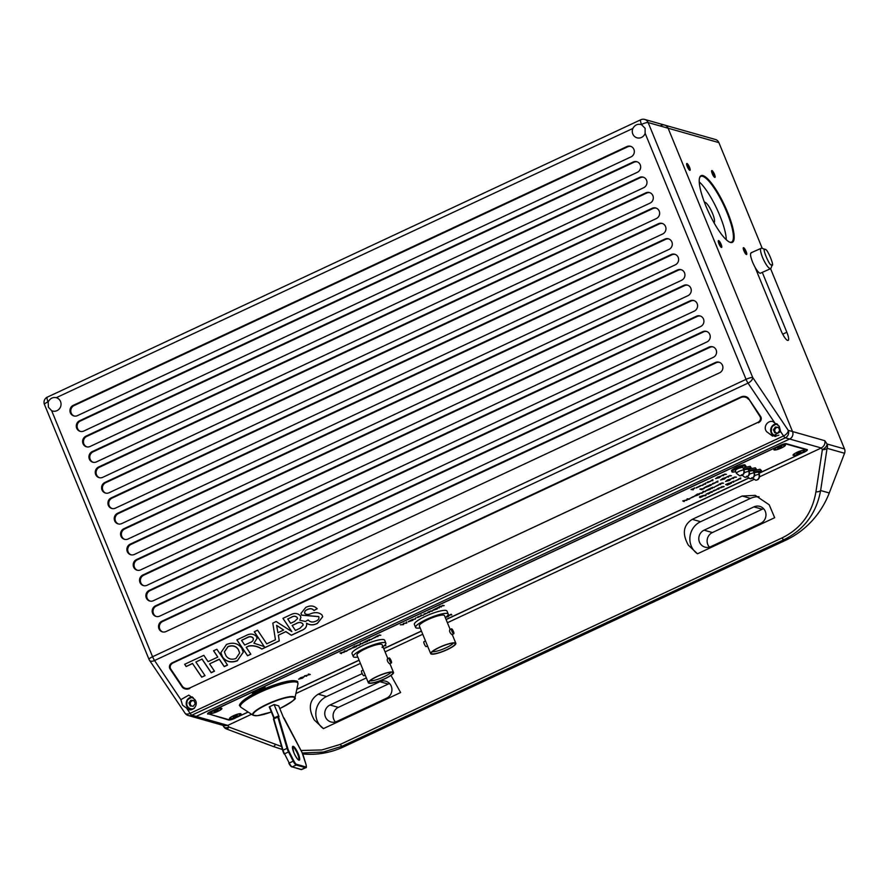 <?xml version="1.0" encoding="UTF-8"?>
<svg xmlns="http://www.w3.org/2000/svg" width="889" height="889" viewBox="0 0 889 889"><rect width="100%" height="100%" fill="white"/><g stroke="black" fill="none" stroke-linecap="round" stroke-linejoin="round"><path stroke-width="1.33" d="M718.623 240.608A3.767 0.889 -115.1 0 1 721.135 244.342A3.767 0.889 -115.1 0 1 721.435 247.442A3.767 0.889 -115.1 0 1 721.379 247.431A3.767 0.889 -115.1 0 1 719.223 244.397A3.767 0.889 -115.1 0 1 718.29 240.808A3.767 0.889 -115.1 0 1 718.623 240.608M720.946 247.109A3.2 0.756 64.9 0 0 720.279 244.086A3.2 0.756 64.9 0 0 718.334 241.352A3.2 0.756 64.9 0 0 718.245 241.341M743.593 247.687A3.767 0.889 -115.1 0 1 746.104 251.42A3.767 0.889 -115.1 0 1 746.393 254.521A3.767 0.889 -115.1 0 1 746.349 254.51A3.767 0.889 -115.1 0 1 744.193 251.476A3.767 0.889 -115.1 0 1 743.248 247.887A3.767 0.889 -115.1 0 1 743.593 247.687M745.915 254.187A3.2 0.756 64.9 0 0 745.249 251.165A3.2 0.756 64.9 0 0 743.304 248.431A3.2 0.756 64.9 0 0 743.215 248.42M686.997 163.487A3.767 0.889 -115.1 0 1 689.508 167.221A3.767 0.889 -115.1 0 1 689.808 170.332A3.767 0.889 -115.1 0 1 689.753 170.31A3.767 0.889 -115.1 0 1 687.597 167.288A3.767 0.889 -115.1 0 1 686.652 163.687A3.767 0.889 -115.1 0 1 686.997 163.487M689.319 169.999A3.2 0.756 64.9 0 0 688.653 166.965A3.2 0.756 64.9 0 0 686.708 164.232A3.2 0.756 64.9 0 0 686.619 164.221M711.967 170.566A3.767 0.889 -115.1 0 1 714.467 174.3A3.767 0.889 -115.1 0 1 714.767 177.4A3.767 0.889 -115.1 0 1 714.723 177.389A3.767 0.889 -115.1 0 1 712.556 174.366A3.767 0.889 -115.1 0 1 711.622 170.766A3.767 0.889 -115.1 0 1 711.967 170.566M714.289 177.067A3.2 0.756 64.9 0 0 713.611 174.044A3.2 0.756 64.9 0 0 711.678 171.31A3.2 0.756 64.9 0 0 711.589 171.299M702.988 175.589A36.827 8.679 -115.1 0 1 727.513 212.071A36.827 8.679 -115.1 0 1 730.402 242.43A36.827 8.679 -115.1 0 1 729.913 242.264A36.827 8.679 -115.1 0 1 708.833 212.682A36.827 8.679 -115.1 0 1 699.665 177.533A36.827 8.679 -115.1 0 1 702.988 175.589M729.558 242.108A36.26 8.546 64.9 0 0 729.691 242.141A36.26 8.546 64.9 0 0 731.547 242.086A36.26 8.546 64.9 0 0 725.446 208.937A36.26 8.546 64.9 0 0 702.699 176.333A36.26 8.546 64.9 0 0 700.843 176.389A36.26 8.546 64.9 0 0 699.554 177.911M759.073 496.795A18.413 17.536 -74.2 0 0 750.46 498.385L700.599 521.699A18.413 17.536 -74.2 0 0 691.242 545.979A18.413 17.536 -74.2 0 0 697.476 553.791L688.33 545.157C681.963 533.678 683.274 525.066 692.275 519.343L742.148 496.029L755.25 495.373L769.218 504.796L774.663 517.709L697.476 553.791M366.368 677.918L326.563 696.531A18.413 17.536 -74.2 0 0 317.206 720.812A18.413 17.536 -74.2 0 0 323.44 728.613L314.295 719.99C307.927 708.5 309.239 699.899 318.24 694.165L362.19 673.629M335.431 721.957A9.068 8.634 105.8 0 1 338.353 707.366L388.226 684.063A9.068 8.634 105.8 0 1 389.582 683.563M330.041 705.01A9.068 8.634 -74.2 0 0 330.941 721.957A9.068 8.634 -74.2 0 0 336.787 721.457L386.659 698.154A9.068 8.634 -74.2 0 0 385.748 681.207A9.068 8.634 -74.2 0 0 379.903 681.696L330.041 705.01L338.353 707.366M709.466 547.135A9.068 8.634 105.8 0 1 712.4 532.544L762.262 509.23A9.068 8.634 105.8 0 1 763.618 508.73M704.077 530.177A9.068 8.634 -74.2 0 0 704.977 547.124A9.068 8.634 -74.2 0 0 710.822 546.635L760.695 523.321A9.068 8.634 -74.2 0 0 759.795 506.374A9.068 8.634 -74.2 0 0 753.95 506.874L704.077 530.177L712.4 532.544M844.517 448.945A5.667 5.39 105.8 0 1 844.55 453.268L827.07 448.312A5.667 3.245 -171.3 0 1 822.369 449.623A5.667 3.034 -33.9 0 0 827.048 443.989L844.517 448.945L770.585 268.678M762.24 248.331L718.879 142.607L668.117 128.216L792.521 431.543L668.117 128.216A5.667 5.39 -74.2 0 0 661.027 125.405M844.55 453.268L829.259 492.973A84.966 80.91 105.8 0 1 785.62 540.279L343.887 746.749A84.966 80.91 105.8 0 1 302.738 753.95M51.673 410.718A6.934 6.612 -74.2 0 0 60.519 401.484A6.934 6.612 -74.2 0 0 56.663 397.783C53.084 396.883 50.329 398.183 48.373 401.65A6.934 6.612 -74.2 0 0 48.173 402.172L48.395 407.229L51.673 410.718L152.575 656.738L746.049 379.347A5.667 1.1 157.7 0 1 752.705 377.481L788.221 430.32A5.667 3.034 146.1 0 1 783.542 435.954L780.62 431.598L772.674 436.155L766.885 431.887C762.14 427.009 768.663 418.597 774.352 422.275L748.027 383.115A5.667 3.034 146.1 0 0 752.705 377.481L648.148 122.56L668.117 128.216A5.667 5.39 105.8 0 0 664.683 125.105L715.445 139.495A5.667 5.39 105.8 0 1 718.879 142.607M301.027 750.494L321.874 749.949L340.287 744.404L782.02 537.934C800.945 528.633 812.246 513.264 815.924 491.839L822.369 449.623L821.269 447.978L789.643 439.022A5.667 5.39 -74.2 0 0 792.521 431.543A5.667 5.39 105.8 0 1 789.643 439.022L196.169 716.412A5.667 5.39 105.8 0 1 192.524 716.723A5.667 5.39 -74.2 0 0 196.169 716.412L227.795 725.38L228.895 727.024A5.667 1.711 110.5 0 1 226.595 729.024A5.667 1.711 110.5 0 1 226.551 729.002M391.004 675.407L400.628 692.542L323.44 728.613M645.147 133.317L645.103 128.316L641.647 124.771A6.934 6.612 -74.2 0 0 641.158 124.582C637.591 123.682 634.824 124.971 632.868 128.449A6.934 6.612 -74.2 0 0 637.013 137.817A6.934 6.612 -74.2 0 0 645.147 133.317L746.049 379.347A5.667 1.334 -115.1 0 0 748.027 383.115L154.553 660.516L180.878 699.665L188.824 695.109L194.613 699.376C199.358 704.266 192.835 712.678 187.146 709L190.079 713.356L783.542 435.954A5.667 1.334 -115.1 0 0 785.343 437.799L191.868 715.189L196.169 716.412L789.643 439.022L785.343 437.799A5.667 5.39 -74.2 0 0 788.221 430.32L824.836 440.7C825.37 443.833 824.181 446.256 821.269 447.978L759.673 476.771M753.528 479.638L447.411 622.722M422.742 634.257L385.07 651.87M360.412 663.394L295.893 693.542M251.554 714.267L227.795 725.38L224.295 725.735L188.212 715.501A5.667 5.39 105.8 0 0 191.868 715.189A5.667 1.334 -115.1 0 1 190.079 713.356A5.667 3.034 146.1 0 1 185.056 713.211L149.541 660.371A5.667 3.034 146.1 0 0 154.553 660.516A5.667 1.334 -115.1 0 1 152.575 656.738A5.667 1.1 157.7 0 0 149.008 659.36L44.45 404.439A5.667 1.1 157.7 0 1 48.028 401.817L48.173 402.172M275.446 744.46A5.667 1.711 110.5 0 1 273.145 746.46L226.595 729.024A5.667 5.667 0 0 1 223.884 726.88A5.667 3.034 -33.9 0 0 228.895 727.024L281.546 746.538M755.017 267.2L781.02 330.597A9.912 2.334 64.9 0 0 788.132 340.409A9.912 2.334 64.9 0 0 786.843 332.253L762.351 272.534M235.229 718.023L248.22 712.078M296.793 689.375L359.112 660.249M383.781 648.714L421.453 631.112M446.122 619.577L748.494 478.249M758.939 473.37L803.756 452.279M235.274 718.134A5.667 1.1 -22.3 0 1 228.617 719.99L228.44 719.568M207.615 713.611L228.617 719.99M207.815 714.1A5.667 1.1 -22.3 0 1 207.559 713.911A5.667 1.1 -22.3 0 1 211.138 711.289L779.675 445.556A5.667 1.1 -22.3 0 1 786.321 443.689L807.134 449.59A5.667 1.1 -22.3 0 1 807.379 449.767A5.667 1.1 -22.3 0 1 803.8 452.39M815.924 491.839A5.667 3.245 8.7 0 0 820.625 490.528C816.369 513.398 804.089 529.811 783.809 539.767L342.087 746.238L323.374 752.038L302.316 753.005M281.957 749.36L273.201 746.482M281.846 749.327L273.145 746.46A5.667 1.711 110.5 0 1 273.101 746.438L226.651 729.036M771.519 264.933C769.674 266.833 761.106 245.931 765.196 249.509C767.029 247.609 775.608 268.511 771.519 264.933L772.285 264.489L771.096 268.067L770.074 268.667C767.807 267.489 765.296 263.744 762.529 257.443C760.173 251.254 759.873 248.142 761.64 248.109L761.951 248.22M765.196 249.509L761.795 248.153M770.663 268.656L760.106 273.334C757.828 272.145 755.317 268.411 752.561 262.111C750.194 255.921 749.894 252.809 751.672 252.765M751.094 252.787L761.64 248.109M726.269 239.73A35.971 8.479 64.9 0 0 719.779 215.494A35.971 8.479 64.9 0 0 699.265 181.945M713.967 222.683A11.246 2.645 64.9 0 0 713.978 222.683A11.246 2.645 64.9 0 0 712.522 213.438A11.246 2.645 64.9 0 0 704.455 202.314A11.246 2.645 64.9 0 0 704.455 202.325M633.913 149.408A5.667 5.39 -74.2 0 0 626.823 146.596L73.242 405.34A5.667 5.39 -74.2 0 0 73.809 415.93A5.667 5.39 -74.2 0 0 77.465 415.63L631.034 156.875A5.667 5.39 -74.2 0 0 633.913 149.408M630.89 146.418A5.667 5.39 -74.2 0 0 627.656 146.829L74.076 405.573A5.667 5.39 -74.2 0 0 74.231 416.03M640.247 164.832A5.667 5.39 -74.2 0 0 633.146 162.02L79.577 420.764A5.667 5.39 -74.2 0 0 80.132 431.354A5.667 5.39 -74.2 0 0 83.788 431.043L637.369 172.299A5.667 5.39 -74.2 0 0 640.247 164.832M637.213 161.842A5.667 5.39 -74.2 0 0 633.979 162.254L80.399 420.997A5.667 5.39 -74.2 0 0 80.555 431.454M646.57 180.256A5.667 5.39 -74.2 0 0 639.469 177.444L85.9 436.188A5.667 5.39 -74.2 0 0 86.466 446.778A5.667 5.39 -74.2 0 0 90.111 446.467L643.692 187.723A5.667 5.39 -74.2 0 0 646.57 180.256M643.536 177.267A5.667 5.39 -74.2 0 0 640.302 177.678L86.733 436.421A5.667 5.39 -74.2 0 0 86.878 446.878M652.893 195.68A5.667 5.39 -74.2 0 0 645.803 192.869L92.223 451.612A5.667 5.39 -74.2 0 0 92.789 462.202A5.667 5.39 -74.2 0 0 96.445 461.891L650.015 203.148A5.667 5.39 -74.2 0 0 652.893 195.68M649.859 192.691A5.667 5.39 -74.2 0 0 646.625 193.102L93.056 451.845A5.667 5.39 -74.2 0 0 93.212 462.302M659.216 211.093A5.667 5.39 -74.2 0 0 652.126 208.293L98.546 467.036A5.667 5.39 -74.2 0 0 99.112 477.626A5.667 5.39 -74.2 0 0 102.768 477.315L656.338 218.572A5.667 5.39 -74.2 0 0 659.216 211.093M656.182 208.115A5.667 5.39 -74.2 0 0 652.959 208.526L99.379 467.27A5.667 5.39 -74.2 0 0 99.535 477.726M665.539 226.517A5.667 5.39 -74.2 0 0 658.449 223.706L104.88 482.46A5.667 5.39 -74.2 0 0 105.435 493.051A5.667 5.39 -74.2 0 0 109.091 492.739L662.661 233.996A5.667 5.39 -74.2 0 0 665.539 226.517M662.516 223.539A5.667 5.39 -74.2 0 0 659.282 223.95L105.702 482.694A5.667 5.39 -74.2 0 0 105.858 493.151M671.873 241.941A5.667 5.39 -74.2 0 0 664.772 239.13L111.203 497.884A5.667 5.39 -74.2 0 0 111.758 508.475A5.667 5.39 -74.2 0 0 115.414 508.164L668.995 249.42A5.667 5.39 -74.2 0 0 671.873 241.941M668.839 238.963A5.667 5.39 -74.2 0 0 665.605 239.374L112.036 498.118A5.667 5.39 -74.2 0 0 112.181 508.575M678.196 257.365A5.667 5.39 -74.2 0 0 671.095 254.554L117.526 513.309A5.667 5.39 -74.2 0 0 118.093 523.899A5.667 5.39 -74.2 0 0 121.737 523.588L675.318 264.844A5.667 5.39 -74.2 0 0 678.196 257.365M675.162 254.387A5.667 5.39 -74.2 0 0 671.928 254.799L118.359 513.542A5.667 5.39 -74.2 0 0 118.515 523.999M684.519 272.79A5.667 5.39 -74.2 0 0 677.429 269.978L123.849 528.733A5.667 5.39 -74.2 0 0 124.416 539.323A5.667 5.39 -74.2 0 0 128.072 539.012L681.641 280.268A5.667 5.39 -74.2 0 0 684.519 272.79M681.485 269.812A5.667 5.39 -74.2 0 0 678.263 270.212L124.682 528.966A5.667 5.39 -74.2 0 0 124.838 539.423M690.842 288.214A5.667 5.39 -74.2 0 0 683.752 285.402L130.172 544.157A5.667 5.39 -74.2 0 0 130.739 554.747A5.667 5.39 -74.2 0 0 134.395 554.436L687.964 295.681A5.667 5.39 -74.2 0 0 690.842 288.214M687.819 285.236A5.667 5.39 -74.2 0 0 684.586 285.636L131.005 544.39A5.667 5.39 -74.2 0 0 131.161 554.847M697.176 303.638A5.667 5.39 -74.2 0 0 690.075 300.826L136.506 559.57A5.667 5.39 -74.2 0 0 137.062 570.171A5.667 5.39 -74.2 0 0 140.718 569.86L694.298 311.106A5.667 5.39 -74.2 0 0 697.176 303.638M694.142 300.66A5.667 5.39 -74.2 0 0 690.909 301.06L137.339 559.814A5.667 5.39 -74.2 0 0 137.484 570.271M703.499 319.062A5.667 5.39 -74.2 0 0 696.398 316.251L142.829 574.994A5.667 5.39 -74.2 0 0 143.396 585.584A5.667 5.39 -74.2 0 0 147.041 585.284L700.621 326.53A5.667 5.39 -74.2 0 0 703.499 319.062M700.465 316.073A5.667 5.39 -74.2 0 0 697.232 316.484L143.662 575.239A5.667 5.39 -74.2 0 0 143.818 585.695M709.822 334.486A5.667 5.39 -74.2 0 0 702.732 331.675L149.152 590.418A5.667 5.39 -74.2 0 0 149.719 601.008A5.667 5.39 -74.2 0 0 153.375 600.708L706.944 341.954A5.667 5.39 -74.2 0 0 709.822 334.486M706.788 331.497A5.667 5.39 -74.2 0 0 703.555 331.908L149.985 590.663A5.667 5.39 -74.2 0 0 150.141 601.108M716.145 349.91A5.667 5.39 -74.2 0 0 709.055 347.099L155.475 605.842A5.667 5.39 -74.2 0 0 156.042 616.433A5.667 5.39 -74.2 0 0 159.698 616.133L713.267 357.378A5.667 5.39 -74.2 0 0 716.145 349.91M713.122 346.921A5.667 5.39 -74.2 0 0 709.889 347.332L156.308 606.076A5.667 5.39 -74.2 0 0 156.464 616.533M722.479 365.335A5.667 5.39 -74.2 0 0 715.378 362.523L161.809 621.267A5.667 5.39 -74.2 0 0 162.365 631.857A5.667 5.39 -74.2 0 0 166.021 631.546L719.601 372.802A5.667 5.39 -74.2 0 0 722.479 365.335M719.445 362.345A5.667 5.39 -74.2 0 0 716.212 362.756L162.631 621.5A5.667 5.39 -74.2 0 0 162.787 631.957M188.179 709.355L182.523 705.133L180.878 699.665M189.813 709.178A6.934 6.612 -74.2 0 0 190.468 709.678M780.62 431.598L779.231 426.22L773.319 421.908M774.308 435.977A6.934 6.612 -74.2 0 0 774.964 436.477M189.713 687.997L758.239 422.208M189.757 688.508A5.667 4.589 -5.4 0 1 182.101 686.864L181.989 685.73M169.666 665.528A5.667 4.589 174.6 0 0 169.788 665.705L170.099 669.006L182.101 686.864M170.099 669.006A5.667 4.589 -5.4 0 1 169.443 667.217A5.667 4.589 -5.4 0 1 172.422 662.705L740.948 396.961A5.667 4.589 -5.4 0 1 748.605 398.605L760.617 416.463A5.667 4.589 -5.4 0 1 761.262 418.252A5.667 4.589 -5.4 0 1 758.295 422.764M632.868 128.449L56.307 397.672M641.647 124.771L640.802 124.471M760.417 417.297A5.667 4.589 174.6 0 0 760.728 416.641M775.341 427.053L773.441 429.731L774.675 432.721L777.808 433.043L779.709 430.376L778.475 427.376L775.341 427.053L776.264 427.309L774.352 429.987L774.975 431.487A2.856 2.723 -74.2 0 0 776.264 432.887M776.264 427.309L778.553 427.542M778.597 427.676A2.856 2.723 -74.2 0 0 774.975 431.487L775.519 432.81M774.352 429.987L773.441 429.731M190.846 700.254L188.946 702.932L190.179 705.922L193.313 706.244L195.213 703.577L193.98 700.576L190.846 700.254L191.768 700.51L189.857 703.188L190.479 704.688A2.856 2.723 -74.2 0 0 191.768 706.088M191.768 700.51L194.058 700.743M194.102 700.876A2.856 2.723 -74.2 0 0 190.479 704.688L191.024 706.01M189.857 703.188L188.946 702.932M742.915 467.658L742.659 467.247C738.214 468.17 735.803 469.359 735.425 470.792M743.304 468.592L745.982 466.169L745.427 465.892C742.237 465.247 728.669 471.892 732.647 472.148L731.669 470.837M732.225 471.126C728.247 470.87 741.815 464.214 745.004 464.858L745.982 466.169M732.647 472.148L735.703 471.703M748.082 469.125L743.782 469.759M743.537 469.181L751.138 467.636L750.16 466.325L745.149 467.37M748.46 470.059L751.138 467.636M753.239 470.581L748.938 471.226M748.705 470.637L756.306 469.092L755.328 467.781L750.316 468.836M753.616 471.514L756.306 469.092M758.395 472.048L754.105 472.692M753.861 472.103L761.462 470.559L760.028 469.225L755.472 470.303M758.784 472.981L761.462 470.559M279.057 716.634L273.801 718.779L283.046 750.205L287.036 748.338L277.79 716.912L277.768 716.212L279.057 716.634L274.101 704.555L278.679 705.844L283.635 717.934L301.982 752.372A5.101 1.2 64.9 0 1 302.771 754.083A5.101 1.2 64.9 0 1 303.338 755.639L303.382 755.783M273.845 718.045L269.256 706.911L274.101 704.555M785.165 444.867A6.234 1.211 -22.3 0 1 785.231 444.889A6.234 1.211 -22.3 0 1 781.387 448A6.234 1.211 -22.3 0 1 774.186 449.99A6.234 1.211 -22.3 0 1 773.93 449.523A6.234 1.211 -22.3 0 1 779.097 446.356A6.234 1.211 -22.3 0 1 785.165 444.867M804.301 450.29A6.234 1.211 -22.3 0 1 804.378 450.312A6.234 1.211 -22.3 0 1 800.522 453.423A6.234 1.211 -22.3 0 1 793.332 455.412A6.234 1.211 -22.3 0 1 793.077 454.946A6.234 1.211 -22.3 0 1 798.233 451.779A6.234 1.211 -22.3 0 1 804.301 450.29M240.752 713.7A6.234 1.211 -22.3 0 1 240.83 713.723A6.234 1.211 -22.3 0 1 236.974 716.834A6.234 1.211 -22.3 0 1 229.784 718.823A6.234 1.211 -22.3 0 1 229.529 718.356A6.234 1.211 -22.3 0 1 234.685 715.189A6.234 1.211 -22.3 0 1 240.752 713.7M221.617 708.266A6.234 1.211 -22.3 0 1 221.683 708.3A6.234 1.211 -22.3 0 1 217.838 711.411A6.234 1.211 -22.3 0 1 210.637 713.4A6.234 1.211 -22.3 0 1 210.382 712.934A6.234 1.211 -22.3 0 1 215.549 709.766A6.234 1.211 -22.3 0 1 221.617 708.266M383.192 646.492L382.159 647.492M377.925 636.58L376.169 636.435L378.081 635.524L380.836 635.224L378.158 635.613L377.192 636.324L377.925 636.58M371.502 639.591L369.735 639.447L371.502 639.591M367.168 640.647L368.991 639.791L368.479 640.158L369.602 640.469L367.168 640.647M362.568 643.758L360.289 643.469L362.568 643.758M351.822 648.07L354.811 646.036L356.611 646.547L351.8 648.192M340.765 653.004L341.52 653.593L339.987 652.993L343.676 652.359L344.476 650.892L346.932 651.07L340.698 652.859M705.377 495.751L702.843 495.618L705.655 495.051L706.499 493.906L705.377 495.751M709.744 492.395L711.578 491.539L711.056 491.895L712.189 492.217L709.744 492.395M718.89 489.083L717.123 488.939L718.901 488.094L724.168 486.616L718.979 488.172L718.345 488.939L718.89 489.083M721.579 486.839L721.023 487.717M718.945 488.083L718.345 488.939M731.536 483.172L729.78 483.027L731.625 482.182L730.747 482.883L731.536 483.172M738.748 479.327L734.759 481.193L738.859 479.393M683.497 500.929L684.263 501.518L682.719 500.918L686.408 500.285L687.208 498.818L689.664 498.996L683.43 500.785M694.553 495.995L697.543 493.962L699.343 494.473L694.531 496.118M705.299 491.684L703.021 491.395L705.299 491.684M709.9 488.572L711.722 487.717L711.211 488.083L712.333 488.394L709.9 488.572M720.657 484.505L718.901 484.361L720.812 483.449L723.568 483.149L720.89 483.538L719.923 484.249L720.657 484.505M733.514 478.504L731.758 478.36L733.669 477.437L736.425 477.137L733.747 477.526L732.78 478.238L733.514 478.504M704.044 487.805L707.544 485.927L708.833 486.283L704.021 487.928M712.489 484.127L715.934 482.505L712.445 484.027M721.09 479.849L722.49 478.549L726.224 477.493L724.379 479.049L720.534 479.993M693.287 489.806L691.053 489.528L694.765 488.15L692.475 489.572L693.287 489.806M694.765 488.15L694.109 488.639M702.955 485.283L699.976 485.705L702.566 485.194L705.866 482.96L705.544 484.072L703.288 484.438L702.866 485.327M712.845 480.671L711.078 480.527L712.922 479.671L712.045 480.382L712.845 480.671M723.535 475.671L721.768 475.526L723.69 474.615L726.435 474.304L723.768 474.693L722.79 475.404L723.535 475.671M446.067 617.033L447.945 616.622L448.512 615.499L449.145 615.677L448.1 616.677L445.678 617.288M436.921 608.043L438.744 607.187L438.233 607.554L439.355 607.865L436.921 608.043M429.476 612.488L427.72 612.343L429.631 611.432L432.387 611.132L429.709 611.51L428.742 612.221L429.476 612.488M423.186 615.432L420.908 615.144L423.186 615.432M415.474 619.033L412.363 619.522L415.085 618.955L415.941 617.844L415.407 619.066M403.55 624.611L400.317 624.8L403.128 624.456L403.373 623.367L406.229 623L406.473 621.922L406.806 623.089L403.806 623.478L403.473 624.645M260.466 690.242L258.221 689.964L260.799 688.764L258.877 689.786L261.522 688.964L259.599 689.997L260.466 690.242M305.305 675.796L306.683 676.196L304.449 675.918L309.428 674.629L308.516 674.018L310.272 674.518L305.26 675.684M248.109 712.011L235.607 717.856A5.667 1.1 -22.3 0 1 228.951 719.712L208.482 713.911A5.667 1.1 -22.3 0 1 208.226 713.734A5.667 1.1 -22.3 0 1 211.804 711.111L779.342 445.834A5.667 1.1 -22.3 0 1 785.998 443.978L806.467 449.778A5.667 1.1 -22.3 0 1 806.712 449.956A5.667 1.1 -22.3 0 1 803.145 452.579L758.895 473.259M748.371 478.182L446.078 619.477M421.408 631.001L383.737 648.614M359.078 660.138L296.826 689.242M299.115 679.018L300.515 677.718L304.249 676.673L302.404 678.229L298.56 679.163M252.887 693.064L254.287 691.764L258.021 690.72L256.188 692.275L252.332 693.209M263.977 688.597L261.744 688.319L264.311 687.119L262.399 688.142L265.044 687.319L263.122 688.353L263.977 688.597M408.184 621.722L411.685 619.844L412.963 620.2L408.151 621.844M417.774 617.499L421.219 615.888L417.208 617.466M423.997 614.588L427.453 612.977L423.953 614.488M432.61 610.31L436.043 608.454L437.321 608.921L432.587 610.432M441.322 606.954L439.51 606.442L444.233 605.598L441.555 605.976L440.588 606.687L441.322 606.954M449.389 615.088L451.223 614.232L450.701 614.588L451.834 614.91L449.389 615.088M716.101 478.438L717.49 477.137L721.223 476.082L719.39 477.637L715.534 478.571M707.488 482.705L710.944 481.093L706.933 482.671M700.221 486.083L696.231 487.95L700.332 486.161M728.524 477.082L726.758 476.937L728.68 476.026L731.436 475.726L728.758 476.115L727.791 476.815L728.524 477.082M717.834 482.082L716.067 481.938L717.923 481.093L717.045 481.794L717.834 482.082M708.766 485.461L710.611 484.605L709.278 485.35L711.456 484.794L710.7 485.427L709.422 485.894L710.989 485.016L709.444 485.016M711.456 484.794L710.655 485.327M704.166 488.472L701.654 489.639L699.899 489.139L704.166 488.472M726.08 481.26L727.48 479.96L731.214 478.915L729.38 480.471L725.524 481.405M718.601 484.994L714.612 486.861L718.701 485.072M714.234 487.516L712.467 487.372L714.234 487.516M705.522 490.872L709.022 488.983L710.311 489.35L705.499 490.995M703.155 492.195L702.11 493.195L699.076 493.628L703.366 492.328M693.831 496.573L689.842 498.429L693.942 496.64M740.67 478.904L738.915 478.76L740.759 477.915L739.881 478.615L740.67 478.904M733.703 482.16L731.947 482.016L733.792 481.171L732.914 481.871L733.703 482.16M730.391 483.705L727.413 485.105L725.646 484.605L728.624 483.216L726.302 484.427L729.347 483.416L727.024 484.638L727.702 484.827L730.391 483.705M713.4 491.195L716.856 489.583L712.845 491.161M707.244 493.662L709.1 492.817L707.755 493.551L709.944 493.006L709.189 493.639L707.911 494.106L709.478 493.228L707.922 493.228M709.944 493.006L709.144 493.539M703.166 496.118L700.143 497.596L702.688 496.329L699.421 497.14L702.021 495.84L699.887 496.918L703.232 496.162M701.954 496.907L702.621 496.162M700.399 496.373L699.754 496.629M351.099 648.637L347.11 650.504L351.211 648.714M360.423 644.269L359.378 645.27L356.345 645.703L360.634 644.392M362.79 642.947L366.29 641.058L367.579 641.425L362.768 643.069M375.869 637.069L371.869 638.935L375.969 637.146M384.748 645.303L385.893 645.736L384.359 645.658M303.76 676.862L299.182 679.04L302.216 678.185L303.794 676.718M306.105 676.162L304.838 675.796M308.339 674.095L309.428 674.629M257.532 690.909L252.954 693.087L255.988 692.231L257.566 690.764M259.877 690.208L258.532 689.82M263.4 688.564L262.044 688.175M406.44 621.933L406.806 623.089M403.684 623.311L403.439 624.356M412.163 620.111L408.74 621.7L411.44 620.133M415.685 617.966L415.363 618.777M417.752 616.888L420.586 616.066L417.663 617.433M422.608 615.388L421.208 614.999M423.975 613.977L426.82 613.154L423.886 614.521M428.898 612.454L428.02 612.199M431.81 611.087L430.854 610.865M436.499 608.709L433.165 610.276L436.099 608.598M438.777 607.832L437.755 607.776M440.744 606.92L439.344 606.52M443.655 605.553L442.7 605.331M449.034 615.421L448 616.41M451.256 614.877L450.223 614.81M722.957 475.637L722.068 475.382M725.857 474.27L724.902 474.048M720.757 476.304L716.156 478.46L719.19 477.593L720.768 476.126M712.256 480.627L711.378 480.382M707.477 482.094L710.311 481.271L707.388 482.638M705.655 483.06L705.544 484.072M703.143 484.283L702.843 485.027M699.665 486.105L696.176 487.705M699.71 486.194L696.709 487.728M692.709 489.772L691.353 489.383M694.665 487.883L694.053 488.506M694.231 488.139L691.698 489.361L694.231 488.183M727.947 477.049L727.069 476.804M730.858 475.693L729.902 475.459M725.768 477.549L721.157 479.871L724.179 479.015L725.657 477.493M717.256 482.049L716.378 481.794M712.467 483.505L715.301 482.683L712.378 484.049M711.356 484.538L710.6 485.172M709.922 485.027L709.178 485.538M708.033 486.194L704.599 487.783L707.311 486.216M701.554 489.383L700.199 488.994M732.936 478.46L732.058 478.215M735.848 477.104L734.892 476.871M730.758 478.96L726.146 481.293L729.18 480.427L730.647 478.904M720.079 484.472L719.201 484.227M722.99 483.116L722.035 482.883M718.545 484.983L715.078 486.639L718.045 485.005M713.656 487.483L712.778 487.228M711.756 488.361L710.733 488.305M709.5 489.25L706.077 490.839L708.789 489.272M704.721 491.65L703.321 491.261M703.043 491.939L702.01 492.939M698.543 494.373L695.109 495.962L697.176 495.384L697.776 494.251M693.776 496.551L690.32 498.218L693.276 496.584M683.674 501.485L682.885 500.874M687.419 499.096L689.197 499.218M687.319 498.84L686.786 500.34M740.093 478.871L739.215 478.615M738.692 479.315L735.236 480.971L738.192 479.338M733.125 482.127L732.247 481.871M730.958 483.138L730.08 482.883M727.302 484.849L725.957 484.461M718.312 489.05L717.423 488.806M723.59 486.583L722.924 486.394M721.524 486.683L720.923 487.45M720.946 487.817L720.279 487.628M718.879 487.917L718.234 488.672M713.389 490.572L716.223 489.75L713.3 491.128M711.611 492.184L710.589 492.117M709.833 492.75L709.078 493.384M708.4 493.228L707.666 493.751M706.255 494.028L705.899 495.517M703.055 495.851L702.021 496.695M340.943 653.559L340.154 652.948M344.688 651.17L346.466 651.293M344.576 650.915L344.054 652.415M351.044 648.626L347.588 650.292L350.544 648.659M355.811 646.447L352.377 648.037L354.444 647.459L355.044 646.325M360.312 644.014L359.278 645.014M361.99 643.725L360.59 643.336M366.768 641.325L363.345 642.914L366.057 641.347M369.024 640.436L368.002 640.38M370.924 639.558L370.046 639.302M375.814 637.057L372.347 638.713L375.314 637.08M377.347 636.546L376.469 636.302M380.259 635.191L379.303 634.957M383.092 646.236L382.048 647.236M385.304 645.703L384.548 645.481M782.342 445.356A5.667 1.1 157.7 0 0 776.886 447.511A5.667 1.1 157.7 0 0 774.43 449.578A5.667 1.1 157.7 0 0 777.008 449.49A5.667 1.1 157.7 0 0 782.464 447.334A5.667 1.1 157.7 0 0 784.92 445.278A5.667 1.1 157.7 0 0 782.342 445.356M781.653 446.4L777.697 448.456L781.653 446.4M779.309 447.1L779.653 447.945M801.489 450.779A5.667 1.1 157.7 0 0 796.033 452.934A5.667 1.1 157.7 0 0 793.577 455.001A5.667 1.1 157.7 0 0 796.144 454.924A5.667 1.1 157.7 0 0 801.6 452.768A5.667 1.1 157.7 0 0 804.056 450.701A5.667 1.1 157.7 0 0 801.489 450.779M800.8 451.823L796.833 453.879L800.8 451.823M798.444 452.534L798.8 453.368M218.794 708.766A5.667 1.1 157.7 0 0 213.338 710.922A5.667 1.1 157.7 0 0 210.882 712.989A5.667 1.1 157.7 0 0 213.46 712.9A5.667 1.1 157.7 0 0 218.916 710.744A5.667 1.1 157.7 0 0 221.372 708.689A5.667 1.1 157.7 0 0 218.794 708.766M218.105 709.811L214.149 711.867L218.105 709.811M215.76 710.511L216.105 711.356M237.941 714.189A5.667 1.1 157.7 0 0 232.485 716.345A5.667 1.1 157.7 0 0 230.029 718.412A5.667 1.1 157.7 0 0 232.596 718.334A5.667 1.1 157.7 0 0 238.052 716.178A5.667 1.1 157.7 0 0 240.508 714.111A5.667 1.1 157.7 0 0 237.941 714.189M237.252 715.234L233.285 717.29L237.252 715.234M234.896 715.945L235.252 716.778M389.282 657.938A2.734 0.645 -115.1 0 1 390.993 660.394A2.734 0.645 -115.1 0 1 391.46 662.894A2.734 0.645 -115.1 0 1 391.316 662.905A2.734 0.645 -115.1 0 1 389.604 660.438A2.734 0.645 -115.1 0 1 389.138 657.949A2.734 0.645 -115.1 0 1 389.282 657.938M389.704 663.65L389.515 663.75C387.537 661.927 386.859 660.271 387.482 658.782L389.138 657.949M361.734 670.817A2.734 0.645 64.9 0 0 361.59 670.817A2.734 0.645 64.9 0 0 362.056 673.317A2.734 0.645 64.9 0 0 363.768 675.784A2.734 0.645 64.9 0 0 363.901 675.773A2.734 0.645 64.9 0 0 364.001 675.673M392.282 672.328A12.879 2.5 -22.3 0 1 392.671 672.517A12.879 2.5 -22.3 0 1 383.992 679.04A12.879 2.5 -22.3 0 1 369.602 682.93A12.879 2.5 -22.3 0 1 369.002 682.219A12.879 2.5 -22.3 0 1 379.236 675.64A12.879 2.5 -22.3 0 1 392.282 672.328M370.013 680.83A11.801 2.289 157.7 0 0 381.114 678.051A11.801 2.289 157.7 0 0 390.971 672.24M392.916 672.04A13.602 2.645 157.7 0 0 378.425 675.829A13.602 2.645 157.7 0 0 368.368 682.796A13.602 2.645 157.7 0 0 368.968 683.23A13.602 2.645 157.7 0 0 383.459 679.429A13.602 2.645 157.7 0 0 393.527 672.473A13.602 2.645 157.7 0 0 392.916 672.04M387.815 658.56L382.137 644.725A13.602 2.645 157.7 0 0 381.537 644.292A13.602 2.645 157.7 0 0 367.046 648.081A13.602 2.645 157.7 0 0 356.978 655.049L368.368 682.796M382.97 646.736A17.624 3.423 157.7 0 0 385.87 643.192A17.624 3.423 157.7 0 0 385.081 642.636A17.624 3.423 157.7 0 0 366.301 647.548A17.624 3.423 157.7 0 0 353.255 656.571A17.624 3.423 157.7 0 0 354.044 657.138A17.624 3.423 157.7 0 0 357.811 657.06M385.87 643.192L384.637 640.191A17.624 3.423 157.7 0 0 383.848 639.624A17.624 3.423 157.7 0 0 365.068 644.547A17.624 3.423 157.7 0 0 352.022 653.571L353.255 656.571M451.623 628.801A2.734 0.645 -115.1 0 1 453.334 631.257A2.734 0.645 -115.1 0 1 453.801 633.757A2.734 0.645 -115.1 0 1 453.657 633.768A2.734 0.645 -115.1 0 1 451.945 631.301A2.734 0.645 -115.1 0 1 451.479 628.801A2.734 0.645 -115.1 0 1 451.623 628.801M452.045 634.513L451.856 634.613C449.867 632.779 449.189 631.134 449.812 629.645L451.479 628.801M424.075 641.68A2.734 0.645 64.9 0 0 423.931 641.68A2.734 0.645 64.9 0 0 424.386 644.181A2.734 0.645 64.9 0 0 426.109 646.636A2.734 0.645 64.9 0 0 426.242 646.636A2.734 0.645 64.9 0 0 426.342 646.536M454.623 643.192A12.879 2.5 -22.3 0 1 455.012 643.38A12.879 2.5 -22.3 0 1 446.334 649.903A12.879 2.5 -22.3 0 1 431.943 653.793A12.879 2.5 -22.3 0 1 431.343 653.082A12.879 2.5 -22.3 0 1 441.577 646.503A12.879 2.5 -22.3 0 1 454.623 643.192M432.354 651.693A11.801 2.289 157.7 0 0 443.455 648.914A11.801 2.289 157.7 0 0 453.312 643.091M455.257 642.903A13.602 2.645 157.7 0 0 440.766 646.692A13.602 2.645 157.7 0 0 430.698 653.659A13.602 2.645 157.7 0 0 431.309 654.093A13.602 2.645 157.7 0 0 445.8 650.292A13.602 2.645 157.7 0 0 455.857 643.336A13.602 2.645 157.7 0 0 455.257 642.903M450.156 629.423L444.478 615.588A13.602 2.645 157.7 0 0 443.878 615.155A13.602 2.645 157.7 0 0 429.387 618.944A13.602 2.645 157.7 0 0 419.319 625.9L430.698 653.659M445.311 617.599A17.624 3.423 157.7 0 0 448.212 614.055A17.624 3.423 157.7 0 0 447.423 613.488A17.624 3.423 157.7 0 0 428.642 618.411A17.624 3.423 157.7 0 0 415.596 627.434A17.624 3.423 157.7 0 0 416.385 628.001A17.624 3.423 157.7 0 0 420.153 627.923M448.212 614.055L446.978 611.054A17.624 3.423 157.7 0 0 446.189 610.487A17.624 3.423 157.7 0 0 427.409 615.41A17.624 3.423 157.7 0 0 414.363 624.434L415.596 627.434M237.441 660.749C231.151 663.094 226.206 661.916 222.606 657.227L220.839 652.726L226.495 644.469C232.974 642.014 238.041 643.225 241.686 648.092L243.275 652.226L237.419 660.583C231.129 662.927 226.195 661.749 222.594 657.06L222.606 657.227M748.371 399.228A5.667 4.589 174.6 0 0 740.726 397.594L173.177 662.872A5.667 4.589 174.6 0 0 170.21 667.372A5.667 4.589 174.6 0 0 170.866 669.173L182.334 686.241A5.667 4.589 174.6 0 0 189.99 687.875L757.528 422.597A5.667 4.589 174.6 0 0 760.495 418.097A5.667 4.589 174.6 0 0 759.851 416.296L748.271 398.172M227.551 665.105L224.228 666.65L219.305 659.327L209.582 663.872L214.505 671.195L211.182 672.751L202.014 659.116L195.869 661.994L205.037 675.629L201.703 677.185L192.546 663.538L186.145 666.528L184.645 664.294L203.837 655.326L208.082 661.627L217.794 657.093L213.56 650.781L216.883 649.226L227.551 665.105M278.39 635.191L285.88 631.601L291.325 635.202L301.36 630.523C305.372 628.979 307.116 626.545 306.572 623.211L306.583 623.3C307.116 626.634 305.383 629.068 301.36 630.601L291.336 635.291L285.88 631.679L278.39 635.191L279.257 640.936L261.822 649.081C257.743 646.392 253.387 645.403 248.753 646.103L246.197 647.292L250.854 654.215L247.531 655.76L236.852 639.891L245.897 635.657C250.031 633.324 253.543 633.601 256.421 636.502L257.121 638.324L253.898 643.18L264.222 646.581L254.254 631.757L257.588 630.201L266.744 643.836L275.446 639.769L272.801 623.089L276.157 621.522L291.848 631.623L282.924 618.355L290.514 614.81C294.348 612.788 297.604 613.088 300.304 615.71L300.893 617.344L299.815 620.222L305.372 621.455L308.172 619.933C310.128 622.211 312.695 622.622 315.839 621.155C318.373 620.155 319.351 618.655 318.773 616.655L301.66 615.188L300.971 613.377L305.838 607.376C310.383 605.153 314.161 605.62 317.184 608.776L314.006 610.521C312.295 608.576 310.117 608.254 307.461 609.565C305.183 610.432 304.327 611.743 304.894 613.499C306.427 614.677 308.316 614.777 310.572 613.799C315.117 611.932 318.929 612.299 321.974 614.921L322.674 616.788L317.44 623.356C313.606 625.389 309.983 625.378 306.583 623.3L306.805 624.334M304.538 612.565L304.894 613.499M272.812 623.078L275.446 639.769M282.969 618.333L291.848 631.623M300.893 617.299L299.815 620.222M306.572 623.211C309.983 625.289 313.595 625.311 317.429 623.267L317.44 623.356M304.883 613.41C304.316 611.665 305.171 610.354 307.45 609.476C310.105 608.176 312.295 608.487 313.995 610.432L314.006 610.521M300.96 613.332L301.649 615.11L318.762 616.566M202.014 659.116L195.869 661.994M204.948 675.496L201.703 677.185M201.692 677.018L192.546 663.538M192.524 663.383L186.145 666.528M186.134 666.372L184.712 664.261M214.416 671.062L211.171 672.584L202.003 658.949M227.462 664.972L224.206 666.494L219.283 659.16L209.582 663.872M217.794 657.093L213.627 650.748M222.594 657.06L220.828 652.637M243.264 652.148L237.419 660.583M239.663 652.904L238.341 649.481C235.996 645.947 232.562 644.97 228.006 646.525L224.406 651.848M225.962 655.704C228.24 659.06 231.562 659.994 235.907 658.516L239.674 652.982L238.352 649.648C236.018 646.114 232.574 645.125 228.029 646.692L224.406 651.937L225.962 655.704M254.298 631.735L264.222 646.581M264.211 646.492L264.922 647.548L279.246 640.858M264.878 647.481L261.822 649.081M261.81 648.914C257.732 646.225 253.376 645.236 248.731 645.936L248.753 646.103M248.731 645.936L246.197 647.292M250.765 654.082L247.531 655.76M247.509 655.604L236.93 639.858M257.11 638.246L253.898 643.18M253.443 638.935L253.065 637.858C251.509 636.38 249.62 636.246 247.42 637.457L241.552 640.369L244.697 645.047L249.931 642.603C252.709 641.658 253.754 640.136 253.076 638.024C251.52 636.546 249.642 636.402 247.442 637.613L241.552 640.369M253.065 637.858L253.432 638.847M313.995 610.432L317.129 608.721M317.429 623.267L322.674 616.744M283.635 630.057L276.623 625.356L277.913 632.735L283.635 630.057L276.635 625.434M297.593 618.588L297.148 617.444C295.481 615.866 293.481 615.844 291.148 617.366L287.747 618.955L290.625 623.311L294.37 621.567L297.593 618.588L297.159 617.522C295.492 615.955 293.492 615.921 291.159 617.444L287.758 619.044M303.182 624.956L302.716 623.722C300.915 622.089 298.76 622.022 296.248 623.545L292.125 625.467L295.415 630.434L299.882 628.345L303.182 625L302.727 623.811C300.915 622.167 298.76 622.1 296.259 623.622L292.137 625.556M692.275 519.343L700.599 521.699M318.24 694.165L326.563 696.531M785.62 540.279L783.809 539.767A5.667 1.334 64.9 0 1 782.02 537.934M340.287 744.404A5.667 1.334 64.9 0 0 342.087 746.238L343.887 746.749M824.836 440.7L827.048 443.989A5.667 5.39 -74.2 0 1 827.07 448.312L820.625 490.528L829.259 492.973M753.95 506.874L762.262 509.23M379.903 681.696L388.226 684.063M742.148 496.029L750.46 498.385M782.698 334.186L786.843 332.253M627.656 146.829L626.823 146.596M633.979 162.254L633.146 162.02M640.302 177.678L639.469 177.444M646.625 193.102L645.803 192.869M652.959 208.526L652.126 208.293M659.282 223.95L658.449 223.706M665.605 239.374L664.772 239.13M671.928 254.799L671.095 254.554M678.263 270.212L677.429 269.978M684.586 285.636L683.752 285.402M690.909 301.06L690.075 300.826M697.232 316.484L696.398 316.251M703.555 331.908L702.732 331.675M709.889 347.332L709.055 347.099M716.212 362.756L715.378 362.523M48.373 401.65L48.028 401.817A5.667 1.334 -115.1 0 1 47.295 397.15A5.667 5.667 0 0 0 44.45 404.439M640.769 119.759A5.667 1.334 -115.1 0 0 641.502 124.416A5.667 1.1 157.7 0 1 648.148 122.56A5.667 5.39 -74.2 0 0 644.703 119.437A5.667 5.667 0 0 0 640.769 119.759L47.295 397.15M162.631 621.5L161.809 621.267M156.308 606.076L155.475 605.842M149.985 590.663L149.152 590.418M143.662 575.239L142.829 574.994M137.339 559.814L136.506 559.57M131.005 544.39L130.172 544.157M124.682 528.966L123.849 528.733M118.359 513.542L117.526 513.309M112.036 498.118L111.203 497.884M105.702 482.694L104.88 482.46M99.379 467.27L98.546 467.036M93.056 451.845L92.223 451.612M86.733 436.421L85.9 436.188M80.399 420.997L79.577 420.764M74.076 405.573L73.242 405.34M771.141 432.665A6.367 6.067 105.8 0 1 776.897 423.753L771.719 426.664L771.141 432.71L775.041 436.243A6.367 6.067 105.8 0 1 771.174 432.732M777.786 424.52A5.667 5.39 -74.2 0 0 771.585 432.376A5.667 5.39 -74.2 0 0 778.864 435.099M775.897 436.41A6.367 6.067 105.8 0 1 775.041 436.243L775.73 436.432M186.679 705.933A6.367 6.067 105.8 0 1 192.368 696.954L187.212 699.876L186.646 705.91L190.546 709.444A6.367 6.067 105.8 0 1 186.679 705.933M193.213 697.698A5.667 5.39 -74.2 0 0 187.09 705.577A5.667 5.39 -74.2 0 0 194.369 708.3M191.402 709.611A6.367 6.067 105.8 0 1 190.546 709.444L191.235 709.633M739.637 475.793L736.348 473.281A4.112 0.8 -22.3 0 1 739.226 471.248A4.112 0.8 -22.3 0 1 743.637 470.003A4.112 3.812 97.2 0 1 741.67 475.448A4.112 3.812 -82.8 0 1 739.637 475.793C743.637 475.115 745.082 473.237 743.949 470.159L742.76 467.27M744.093 472.837A4.112 0.8 -22.3 0 1 748.805 471.47A4.112 3.812 97.2 0 1 746.838 476.904A4.112 3.812 -82.8 0 1 744.793 477.26C748.805 476.582 750.238 474.704 749.105 471.626L747.916 468.725M749.26 474.304A4.112 0.8 -22.3 0 1 753.961 472.926A4.112 3.812 97.2 0 1 751.994 478.371A4.112 3.812 -82.8 0 1 749.949 478.715C753.961 478.038 755.394 476.16 754.261 473.081L753.083 470.192M754.417 475.771A4.112 0.8 -22.3 0 1 758.873 474.382A4.112 3.589 88.6 0 1 757.15 479.838A4.112 3.589 -91.4 0 1 755.728 480.216C758.584 479.993 759.806 478.115 759.428 474.548L758.239 471.659M758.873 474.382A4.112 0.8 -22.3 0 1 759.428 474.548M297.959 683.974A31.059 6.034 157.7 0 0 260.044 692.331A31.059 6.034 157.7 0 0 240.986 707.333L253.054 715.256A22.825 4.434 -22.3 0 1 267.056 704.221A22.825 4.434 -22.3 0 1 294.926 698.076L297.959 683.974L297.626 682.196A31.159 6.056 157.7 0 0 259.644 691.42A31.159 6.056 157.7 0 0 239.974 705.833C237.407 705.666 244.197 697.687 259.566 690.953A30.593 5.945 -22.3 0 1 296.215 681.185M294.926 698.076C296.859 698.421 292.037 701.799 280.457 708.211L279.779 708.533A22.358 4.345 157.7 0 0 280.424 708.211A22.358 4.345 157.7 0 0 293.537 697.154A22.358 4.345 157.7 0 0 267.289 704.488A22.358 4.345 157.7 0 0 253.209 714.923A22.358 4.345 157.7 0 0 271.334 711.989M239.974 705.833L240.23 706.455A31.159 6.056 -22.3 0 1 259.899 692.031A31.159 6.056 -22.3 0 1 297.871 682.808M277.724 716.267L273.779 718.079L273.49 719.168L283.046 750.205A5.667 1.334 64.9 0 0 283.702 752.05A5.667 1.334 64.9 0 0 284.524 753.828L284.113 753.928A5.101 1.2 -115.1 0 1 283.369 752.327L284.124 753.961M293.826 752.616A7.645 1.8 -115.1 0 1 293.226 746.316A7.645 1.8 -115.1 0 1 298.315 753.894A7.645 1.8 -115.1 0 1 298.915 760.195A7.645 1.8 -115.1 0 1 293.826 752.616M292.603 747.049L293.848 752.639C297.404 760.417 299.271 760.262 298.604 759.895A7.079 1.667 64.9 0 0 297.648 754.083A7.079 1.667 64.9 0 0 292.592 747.06L292.57 747.071M291.481 766.607A5.101 1.2 -115.1 0 1 288.836 763.195L293.226 761.195L288.514 751.961L284.524 753.828L289.236 763.062A5.667 1.334 64.9 0 0 292.192 766.885L301.149 769.563L305.494 767.663L296.181 765.018L292.192 766.885L301.504 769.53A5.667 1.334 64.9 0 0 301.804 769.518L305.794 767.651A5.667 1.334 -115.1 0 1 305.494 767.663L305.783 766.918A5.101 1.2 64.9 0 0 305.949 764.273L303.338 755.639M278.524 716.912L287.769 748.338A5.101 1.2 64.9 0 0 289.092 751.605L293.815 760.828A5.101 1.2 64.9 0 0 296.47 764.273L305.783 766.918M283.347 752.272A5.101 1.2 -115.1 0 1 282.78 750.672L283.347 752.305M282.735 750.516L273.49 719.168L273.779 718.079L278.557 716.49M240.274 704.132A30.593 5.945 -22.3 0 1 259.555 690.975M289.092 751.605L288.514 751.961A5.667 1.334 -115.1 0 1 287.036 748.338L287.769 748.338M296.47 764.273L296.181 765.018A5.667 1.334 -115.1 0 1 293.226 761.195L293.815 760.828M269.611 706.644L274.223 717.868M305.994 764.429L301.982 752.338L284.058 718.045M305.794 767.651C306.483 768.007 306.549 766.896 305.994 764.34L305.949 764.273M759.851 416.296L759.739 415.163M223.884 726.88L222.828 725.313M757.228 272.59L758.373 272.045M664.683 125.105L644.703 119.437M149.008 659.36A5.667 5.667 0 0 0 149.541 660.371M185.056 713.211A5.667 5.667 0 0 0 188.212 715.501M736.348 473.281L735.159 470.381M741.504 474.737L744.793 477.26M746.66 476.204L749.949 478.715M751.827 477.671L755.728 480.216M297.626 682.196C298.215 681.263 296.337 680.752 291.992 680.663C283.491 681.574 272.69 685.008 259.566 690.953M273.823 718.056L269.256 706.911M288.814 763.184L291.825 766.918M301.149 769.563L301.804 769.518M240.23 706.455L240.986 707.333M271.345 712L257.399 715.689L253.054 715.256M208.226 713.734L207.993 713.167M391.46 662.894L389.638 663.75M361.59 670.817L363.157 670.095M393.527 672.473L389.893 663.627M363.901 675.773L365.235 675.151M453.801 633.757L451.979 634.613M423.931 641.68L425.498 640.958M455.857 643.336L452.234 634.49M426.242 646.636L427.576 646.014M170.21 667.372L169.977 664.872M760.495 418.097L760.295 415.996"/></g></svg>
